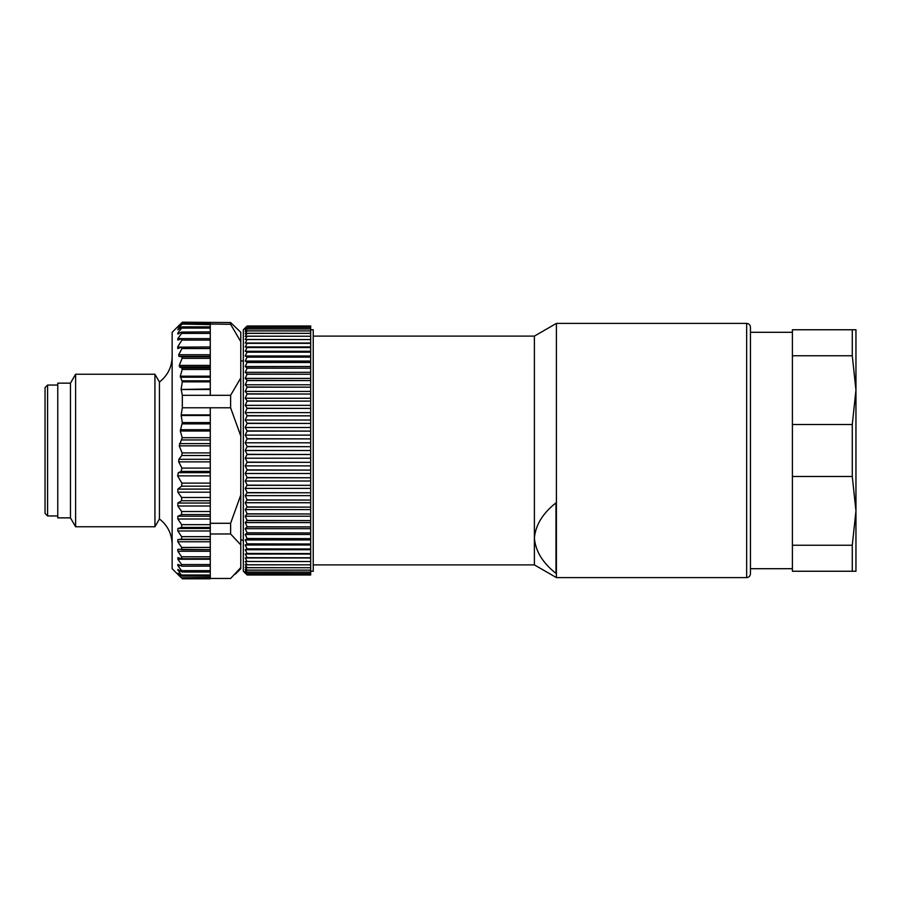 <?xml version="1.0" encoding="UTF-8"?>
<svg xmlns="http://www.w3.org/2000/svg" width="901" height="901" viewBox="0 0 901 901"><rect width="100%" height="100%" fill="white"/><g stroke="black" fill="none" stroke-linecap="round" stroke-linejoin="round"><path stroke-width="1.35" d="M70.469 517.861L70.469 383.139L57.765 383.139L57.765 517.861L70.469 517.861L75.605 526.758L154.938 526.758L154.938 374.242L75.605 374.242L75.605 526.758M182.284 323.617L230.611 324.304L240.781 341.659L240.781 332.3L230.611 322.535L182.317 322.198M182.317 395.314L182.317 407.781L230.611 407.781L230.611 395.314L210.282 395.314L210.282 389.491L181.191 389.491L182.317 395.314L210.282 395.314M181.63 578.048L177.846 574.376L181.63 577.823L177.846 573.25L181.63 575.739L177.846 569.443L182.182 572.034L210.282 572.034L210.282 533.978L230.611 533.978L230.611 523.29L210.282 523.29L210.282 533.978M181.63 577.823L210.282 577.518L210.282 578.802L182.317 578.802M181.63 575.739L181.63 575.007L210.282 575.007L210.282 577.518M181.63 571.808L181.63 570.671L177.846 565.625L177.846 564.375L182.047 566.211L210.282 566.087M181.63 566.087L181.63 564.567L177.846 559.239L177.846 557.629L181.923 558.721L210.282 558.676M181.63 558.676L181.63 556.784L177.846 551.254L177.846 549.317L210.282 549.689L181.833 549.678M181.63 549.678L181.63 547.436L177.846 541.783L177.846 539.541L181.63 539.226L181.63 536.669L177.846 530.982L177.846 528.47L181.63 527.457L181.63 524.641L177.846 518.999L177.846 516.239L181.63 514.572L181.63 511.52L177.846 506.002L177.846 503.051L181.63 500.731L181.63 497.498L177.846 492.194L177.846 489.097L181.63 486.157L181.856 483.116L210.282 483.116L210.282 475.863L177.61 475.863L181.856 483.116M210.282 407.781L210.282 415.485L181.18 415.485L182.284 422.592L180.313 431.005L182.205 437.706L179.254 445.849L182.103 452.899L181.788 455.489L178.871 459.285L178.691 461.864L181.968 468.092L181.101 471.414L178.387 472.642L177.61 475.863M181.18 415.485L181.191 414.899L210.282 414.899M182.317 407.781L181.191 414.899M181.191 389.491L210.282 388.962L210.282 338.63L177.846 338.618L181.63 333.415L181.63 332.064L177.846 334.08L177.846 332.998L181.63 328.11L181.63 327.153L177.846 329.811L181.63 324.608L177.846 327.311L181.63 322.952L179.412 325.036M177.846 338.618L177.846 340.06L181.63 338.697L181.856 340.105L177.61 347.11L178.387 348.383L181.101 347.155L181.968 348.541L178.691 354.757L178.871 356.323L181.788 356.807L182.103 358.361L179.254 365.412L179.502 366.887L181.856 368.002L182.205 369.489L180.313 376.179L182.284 381.855L181.18 388.962M181.101 347.155L210.282 346.964M177.677 348.574L178.387 348.383M210.282 324.304L210.282 331.895L181.63 332.064M210.282 328.11L181.63 328.11L181.63 327.153M177.846 329.811L177.846 329.113L178.826 329.113M210.282 324.608L181.63 324.067M210.282 322.952L181.63 322.84M179.502 576.054L172.147 568.7L172.147 332.3L179.502 324.946M240.781 341.659L240.781 567.596L230.611 578.465L210.282 578.465M210.282 572.034L210.282 575.007M210.282 415.485L210.282 475.863M210.282 523.29L210.282 483.116M210.282 332.064L210.282 338.697M210.282 323.65L210.282 322.535M230.611 324.304L230.611 322.535M240.781 567.596L240.781 568.7L235.217 574.264M230.611 407.781L240.781 436.016M240.781 377.958L230.611 395.314M240.781 495.054L230.611 523.29M230.611 533.978L240.781 544.846M154.938 374.242L159.443 382.035L159.443 518.965L154.938 526.758M47.595 515.958L45.05 513.412L45.05 387.588L47.595 385.042L47.595 515.958L57.765 515.958M310.687 574.996L247.144 574.996L243.326 571.245L243.326 329.755L247.144 326.004L245.23 328.088L247.144 326.489L245.23 328.82L247.144 327.457L245.23 330.025L247.144 328.921L245.23 331.703L247.144 330.858L245.23 333.854L247.144 333.269L245.23 336.456L247.144 336.152L245.23 339.519L247.144 339.474L245.23 343.022L247.144 343.236L245.23 346.941L247.144 347.426L245.23 351.277L247.144 352.021L245.23 355.996L247.144 356.999L245.23 361.087L247.144 362.348L245.23 366.538L247.144 368.058L245.23 372.316L247.144 374.084L245.23 378.409L247.144 380.402L245.23 384.783L247.144 387.013L245.23 391.417L247.144 393.861L245.23 398.276L247.144 400.945L245.23 405.349L247.144 408.209L245.23 412.602L247.144 415.654L245.23 420.001L247.144 423.233L245.23 427.513L247.144 430.915L245.23 435.127L247.144 438.674L245.23 442.796L247.144 446.491L245.23 450.5L247.144 454.318L245.23 458.204L247.144 462.123L245.23 465.873L247.144 469.883L245.23 473.487L247.144 477.575L245.23 480.999L247.144 485.155L245.23 488.398L247.144 492.599L245.23 495.651L247.144 499.875L245.23 502.724L247.144 506.959L245.23 509.583L247.144 513.818L245.23 516.217L247.144 520.429L245.23 522.591L247.144 526.758L245.23 528.684L247.144 532.942L245.23 534.462L247.144 538.652L245.23 539.913L247.144 544.001L245.23 545.004L247.144 548.979L245.23 549.723L247.144 553.574L245.23 554.059L247.144 557.764L245.23 557.978L247.144 561.526L245.23 561.481L247.144 564.848L245.23 564.544L247.144 567.731L245.23 567.146L247.144 570.142L245.23 569.297L247.144 572.079L245.23 570.975L247.144 573.543L245.23 572.18L247.144 574.511L245.23 572.912L247.144 574.996L310.687 574.996L247.144 574.511L310.687 574.5L310.687 573.543L247.144 573.543M310.687 573.543L247.144 573.509M310.687 573.509L310.687 572.079L247.144 572.079M310.687 572.079L247.144 572.034M310.687 572.034L310.687 570.142L247.144 570.142M310.687 570.142L247.144 570.085M310.687 570.085L310.687 567.731L247.144 567.731M310.687 567.731L247.144 567.664M310.687 567.664L310.687 564.848L247.144 564.848M310.687 564.848L247.144 564.769M310.687 564.769L310.687 561.526L247.144 561.526M310.687 561.526L247.144 561.436M310.687 561.436L310.687 557.764L247.144 557.764M310.687 557.764L247.144 557.663M310.687 557.663L310.687 553.574L247.144 553.574M310.687 553.574L247.144 553.462M310.687 553.462L310.687 548.979L247.144 548.979M310.687 548.979L247.144 548.855M310.687 548.855L310.687 544.001L247.144 544.001M310.687 544.001L247.144 543.866M310.687 543.866L310.687 538.652L247.144 538.652M310.687 538.652L247.144 538.505M310.687 538.505L310.687 532.942L247.144 532.942M310.687 532.942L247.144 532.795M310.687 532.795L310.687 526.916L247.144 526.916M310.687 526.916L247.144 526.758M310.687 526.758L310.687 520.598L247.144 520.598M310.687 520.598L247.144 520.429M310.687 520.429L310.687 513.987L247.144 513.987M310.687 513.987L247.144 513.818M310.687 513.818L310.687 507.139L247.144 507.139M310.687 507.139L247.144 506.959M310.687 506.959L310.687 500.055L247.144 500.055M310.687 500.055L247.144 499.875M310.687 499.875L310.687 492.791L247.144 492.791M310.687 492.791L247.144 492.599M310.687 492.599L310.687 485.346L247.144 485.346M310.687 485.346L247.144 485.155M310.687 485.155L310.687 477.767L247.144 477.767M310.687 477.767L247.144 477.575M310.687 477.575L310.687 470.085L247.144 470.085M310.687 470.085L247.144 469.883M310.687 469.883L310.687 462.326L247.144 462.326M310.687 462.326L247.144 462.123M310.687 462.123L310.687 454.509L247.144 454.509M310.687 454.509L247.144 454.318M310.687 454.318L310.687 446.682L247.144 446.682M310.687 446.682L247.144 446.491M310.687 446.491L310.687 438.877L247.144 438.877M310.687 438.877L247.144 438.674M310.687 438.674L310.687 431.117L247.144 431.117M310.687 431.117L247.144 430.915M310.687 430.915L310.687 423.425L247.144 423.425M310.687 423.425L247.144 423.233M310.687 423.233L310.687 415.845L247.144 415.845M310.687 415.845L247.144 415.654M310.687 415.654L310.687 408.401L247.144 408.401M310.687 408.401L247.144 408.209M310.687 408.209L310.687 401.125L247.144 401.125M310.687 401.125L247.144 400.945M310.687 400.945L310.687 394.041L247.144 394.041M310.687 394.041L247.144 393.861M310.687 393.861L310.687 387.182L247.144 387.182M310.687 387.182L247.144 387.013M310.687 387.013L310.687 380.571L247.144 380.571M310.687 380.571L247.144 380.402M310.687 380.402L310.687 374.242L247.144 374.242M310.687 374.242L247.144 374.084M310.687 374.084L310.687 368.205L247.144 368.205M310.687 368.205L247.144 368.058M310.687 368.058L310.687 362.495L247.144 362.495M310.687 362.495L247.144 362.348M310.687 362.348L310.687 357.134L247.144 357.134M310.687 357.134L247.144 356.999M310.687 356.999L310.687 352.145L247.144 352.145M310.687 352.145L247.144 352.021M310.687 352.021L310.687 347.538L247.144 347.538M310.687 347.538L247.144 347.426M310.687 347.426L310.687 343.337L247.144 343.337M310.687 343.337L247.144 343.236M310.687 343.236L310.687 339.564L247.144 339.564M310.687 339.564L247.144 339.474M310.687 339.474L310.687 336.231L247.144 336.231M310.687 336.231L247.144 336.152M310.687 336.152L310.687 333.336L247.144 333.336M310.687 333.336L247.144 333.269M310.687 333.269L310.687 330.915L247.144 330.915M310.687 330.915L247.144 330.858M310.687 330.858L310.687 328.966L247.144 328.966M310.687 328.966L247.144 328.921M310.687 328.921L310.687 327.491L247.144 327.491M310.687 327.491L247.144 327.457M310.687 327.457L310.687 326.5L247.144 326.5L310.687 326.004L247.144 326.004M310.687 329.755L313.233 329.755L313.233 571.245L310.687 571.245M310.687 343.022L245.23 343.022M310.687 346.941L245.23 346.941M310.687 351.277L245.23 351.277M310.687 355.996L245.23 355.996M310.687 361.087L245.23 361.087M310.687 366.538L245.23 366.538M310.687 372.316L245.23 372.316M310.687 378.409L245.23 378.409M310.687 384.783L245.23 384.783M310.687 391.417L245.23 391.417M310.687 398.276L245.23 398.276M310.687 405.349L245.23 405.349M310.687 412.602L245.23 412.602M310.687 420.001L245.23 420.001M310.687 427.513L245.23 427.513M310.687 435.127L245.23 435.127M310.687 442.796L245.23 442.796M310.687 450.5L245.23 450.5M310.687 458.204L245.23 458.204M310.687 465.873L245.23 465.873M310.687 473.487L245.23 473.487M310.687 480.999L245.23 480.999M310.687 488.398L245.23 488.398M310.687 495.651L245.23 495.651M310.687 502.724L245.23 502.724M310.687 509.583L245.23 509.583M310.687 516.217L245.23 516.217M310.687 522.591L245.23 522.591M310.687 528.684L245.23 528.684M310.687 534.462L245.23 534.462M310.687 539.913L245.23 539.913M310.687 545.004L245.23 545.004M310.687 549.723L245.23 549.723M310.687 554.059L245.23 554.059M310.687 557.978L245.23 557.978M792.396 332.3L750.454 332.3L750.454 327.209L750.454 573.791C750.206 576.122 748.934 577.395 746.647 577.597L746.647 323.403C748.934 323.605 750.206 324.878 750.454 327.209M313.233 336.107L534.383 336.107L556.401 323.403L556.401 577.597L746.647 577.597M534.383 336.107L534.383 538.134C535.566 525.001 542.774 513.255 555.996 502.859L555.996 573.396C542.762 562.979 535.566 551.221 534.383 538.134L534.383 564.893L556.401 577.597M852.278 571.245L852.278 545.24L855.95 510.878L855.95 571.245L792.396 571.245L792.396 476.505L852.278 476.505L852.278 424.495L855.95 390.122L855.95 510.878L852.278 476.505M855.95 329.755L855.95 390.122L852.278 355.76L792.396 355.76L792.396 329.755L855.95 329.755M852.278 545.24L792.396 545.24M792.396 476.505L792.396 424.495L852.278 424.495M792.396 424.495L792.396 355.76M852.278 355.76L852.278 329.755M179.851 332.998L177.846 332.998M181.63 333.415L210.282 333.415M181.856 340.105L210.282 340.105M210.282 570.671L181.63 570.671M180.583 565.625L177.846 565.625M181.63 564.567L210.282 564.567M210.282 559.239L177.846 559.239M181.63 556.784L210.282 556.784M210.282 551.254L177.846 551.254M181.63 547.436L210.282 547.436M210.282 541.783L177.846 541.783M210.282 539.541L177.846 539.541M210.282 539.226L181.63 539.226M181.63 536.669L210.282 536.669M210.282 530.982L177.846 530.982M210.282 528.47L177.846 528.47M210.282 527.457L181.63 527.457M181.63 524.641L210.282 524.641M210.282 518.999L177.846 518.999M210.282 516.239L177.846 516.239M210.282 514.572L181.63 514.572M181.63 511.52L210.282 511.52M210.282 506.002L177.846 506.002M210.282 503.051L177.846 503.051M210.282 500.731L181.63 500.731M181.63 497.498L210.282 497.498M210.282 492.194L177.846 492.194M210.282 489.097L177.846 489.097M210.282 486.157L181.63 486.157M179.231 570.31L177.846 570.31M178.454 573.25L177.846 573.25M210.282 381.855L182.284 381.855M210.282 380.819L182.171 380.819M210.282 369.489L182.205 369.489M210.282 368.002L181.856 368.002M210.282 358.361L182.103 358.361M210.282 356.807L181.788 356.807M210.282 348.541L181.968 348.541M210.282 377.215L180.346 377.215M210.282 376.179L180.313 376.179M210.282 366.887L179.502 366.887M210.282 365.412L179.254 365.412M210.282 356.323L178.871 356.323M210.282 354.757L178.691 354.757M181.225 347.11L177.61 347.11M210.282 423.887L182.171 423.887M210.282 422.592L182.284 422.592M210.282 439.947L181.856 439.947M210.282 437.706L182.205 437.706M210.282 455.489L181.788 455.489M210.282 452.899L182.103 452.899M210.282 471.414L181.101 471.414M210.282 468.092L181.968 468.092M210.282 429.721L180.346 429.721M210.282 431.005L180.313 431.005M210.282 443.607L179.502 443.607M210.282 445.849L179.254 445.849M210.282 459.285L178.871 459.285M210.282 461.864L178.691 461.864M210.282 472.642L178.387 472.642M70.469 383.139L75.605 374.242M182.227 326.872L210.282 326.872M181.675 338.63L210.282 338.63M182.261 576.111L210.282 576.111M182.306 578.374L210.282 578.374M159.443 518.965C167.665 525.441 171.9 533.91 172.147 544.384M159.443 382.035C167.665 375.559 171.9 367.09 172.147 356.616M57.765 385.042L47.595 385.042M240.781 540.104L243.326 540.104M240.781 360.896L243.326 360.896M556.401 323.403L746.647 323.403M313.233 564.893L534.383 564.893M750.454 568.7L792.396 568.7"/></g></svg>
